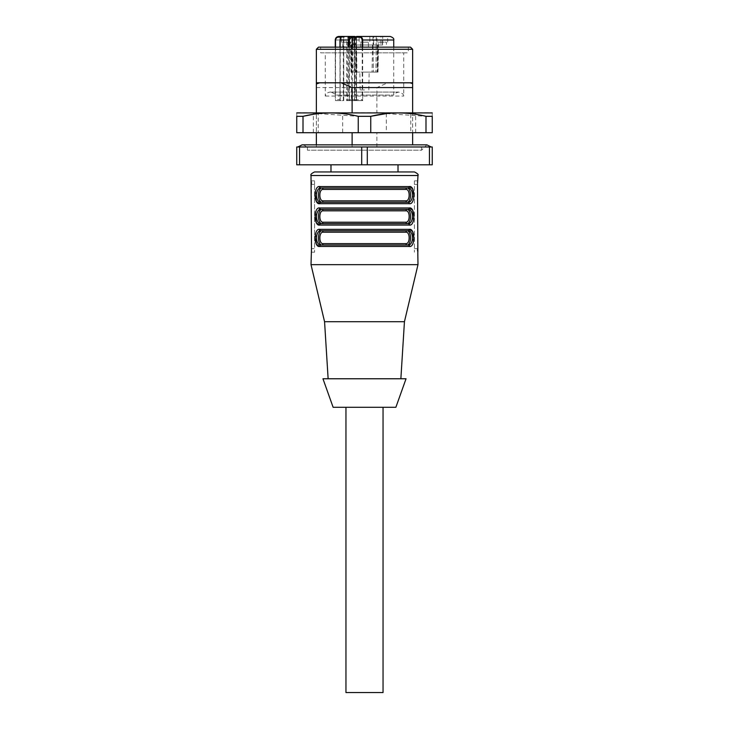 <?xml version="1.0" encoding="UTF-8"?>
<svg xmlns="http://www.w3.org/2000/svg" width="729" height="729" viewBox="0 0 729 729"><rect width="100%" height="100%" fill="white"/><g stroke="black" fill="none" stroke-linecap="round" stroke-linejoin="round"><path stroke-width="0.55" stroke-dasharray="3.65 2.73" d="M316.359 144.852L316.359 146.985L307.447 146.985L352.116 146.985L316.359 146.985L316.359 132.724L386.315 132.724L386.315 112.758L376.884 112.758L376.884 87.58L387.764 82.805L412.641 82.805L412.641 83.981L409.315 82.805L316.359 82.805L387.764 82.805M376.884 146.985L421.553 146.985L376.884 146.985L376.884 132.724M421.553 146.985L421.553 150.201L307.447 150.201L421.553 150.201L426.893 144.852M412.641 83.981L412.641 112.758L415.648 112.758L410.764 112.758L410.764 132.724L412.641 132.724L412.641 112.758L412.641 144.852M412.641 132.724L342.685 132.724L342.685 112.758L412.641 112.758M352.116 146.985L352.116 144.852M330.984 164.818L398.016 164.818L330.984 164.818M364.5 171.953L398.016 171.953L364.5 171.953M361.702 164.818L361.702 146.985L296.749 146.985L296.749 164.818L432.251 164.818L432.251 146.985L367.298 146.985L367.298 164.818M299.555 146.985L299.555 164.818M361.702 146.985L367.298 146.985M429.445 164.818L429.445 146.985M431.176 146.985L297.824 146.985L431.176 146.985M417.99 264.654L311.01 264.654M417.526 183.453L417.553 182.87M417.589 182.368L417.644 181.886M417.526 249.591L417.507 184.428L414.418 184.428L414.418 252.179L414.418 180.865L414.418 184.428L417.507 184.428M417.589 250.676L417.553 250.175M322.993 200.83C318.801 201.067 318.81 189.139 322.993 189.422A1.431 1.185 -90 0 0 321.808 187.991C317.407 188.246 317.397 201.979 321.808 202.261L320.951 202.261A1.431 1.194 90 0 0 319.758 203.683L409.242 203.683L413.89 195.345M321.808 187.991L408.049 187.991C413.917 187.781 413.917 202.471 408.049 202.261L320.951 202.261C315.083 202.471 315.083 187.781 320.951 187.991A1.431 1.194 90 0 1 319.758 186.569L315.11 194.907M408.049 209.387L407.192 209.387C411.603 209.67 411.593 223.402 407.192 223.648L408.049 223.648C413.917 223.867 413.917 209.177 408.049 209.387L407.192 209.387A1.431 1.185 90 0 0 406.007 210.818C410.199 210.581 410.19 222.509 406.007 222.227L322.993 222.227A1.431 1.185 90 0 1 321.808 223.648L407.192 223.648L321.808 223.648C317.397 223.375 317.407 209.642 321.808 209.387L408.049 209.387A1.431 1.194 -90 0 0 409.242 207.965L319.758 207.965L315.11 216.303M408.049 223.648A1.431 1.194 -90 0 1 409.242 225.079L413.89 216.741M406.007 243.623A1.431 1.185 90 0 0 407.192 245.044C411.593 244.798 411.603 231.066 407.192 230.783A1.431 1.185 90 0 0 406.007 232.214C410.199 231.968 410.19 243.905 406.007 243.623L322.993 243.623C318.801 243.86 318.81 231.922 322.993 232.214A1.431 1.185 90 0 0 321.808 230.783L320.951 230.783L321.808 230.783C317.407 231.029 317.397 244.762 321.808 245.044L408.049 245.044C413.917 245.254 413.917 230.574 408.049 230.783L407.192 230.783L408.049 230.783A1.431 1.194 -90 0 0 409.242 229.362L319.758 229.362L315.11 237.7M408.049 245.044A1.431 1.194 -90 0 1 409.242 246.475L413.89 238.128M311.411 182.368L311.447 182.87M311.474 183.453L311.493 248.616L314.582 248.616L314.582 252.179L314.582 184.428L314.582 248.616L311.493 248.616M311.01 180.865L314.582 180.865L314.582 184.428L314.582 180.865L311.128 180.865M311.474 249.591L311.447 250.175M311.411 250.676L311.356 251.15M321.808 223.648L320.951 223.648C315.083 223.867 315.083 209.177 320.951 209.387A1.431 1.194 -90 0 1 319.758 207.965M408.049 187.991L407.192 187.991A1.431 1.185 90 0 0 406.007 189.422C410.199 189.185 410.19 201.122 406.007 200.83A1.431 1.185 -90 0 0 407.192 202.261C411.593 202.006 411.603 188.273 407.192 187.991L408.049 187.991A1.431 1.194 90 0 0 409.242 186.569L319.758 186.569M364.5 407.292L345.956 407.292L364.5 407.292M395.874 407.292L333.126 407.292M406.044 378.761L322.956 378.761M364.5 378.761L400.868 378.761L364.5 378.761M404.44 321.708L324.56 321.708M321.808 202.261L320.951 202.261M409.242 203.683A1.431 1.194 90 0 0 408.049 202.261L407.192 202.261M409.242 246.475L319.758 246.475A1.431 1.194 -90 0 1 320.951 245.044C315.083 245.254 315.083 230.574 320.951 230.783A1.431 1.194 -90 0 1 319.758 229.362M322.993 222.227C318.801 222.463 318.81 210.526 322.993 210.818L406.007 210.818M417.872 180.865L414.418 180.865L417.872 180.865M321.808 209.387A1.431 1.185 90 0 1 322.993 210.818M320.951 223.648A1.431 1.194 -90 0 0 319.758 225.079L409.242 225.079M311.128 252.179L314.582 252.179L311.128 252.179M345.956 692.55L383.044 692.55M316.359 132.724L313.352 132.724L318.236 132.724L318.236 112.758L313.352 112.758L316.359 112.758L316.359 132.724L316.359 82.805L409.315 82.805M297.104 112.758L431.896 112.758M316.359 112.758L376.884 112.758M410.764 112.758L386.315 112.758M318.236 112.758L342.685 112.758M303.009 132.724L296.749 132.724L296.749 116.321L303.009 116.321L303.009 132.724L432.251 132.724L432.251 116.321C432.251 111.847 432.251 111.847 432.251 116.321L425.991 116.321L425.991 132.724M318.236 132.724L342.685 132.724M410.764 132.724L386.315 132.724M318.236 113.642L358.249 116.321L370.751 116.321L370.751 132.724M386.315 113.606L425.991 116.321M358.249 116.321L358.249 132.724M313.352 114.298L316.359 113.87M296.749 116.321C296.749 111.847 296.749 111.847 296.749 116.321M316.359 87.58L376.884 87.58M364.5 89.94L360.172 89.94L364.5 89.94M364.5 72.107L369.138 72.107L364.5 72.107M368.418 47.148L360.582 47.148L368.418 47.148L360.582 47.148L368.418 47.148L368.418 42.154L360.582 42.154L368.418 42.154L360.582 42.154L368.418 42.154L368.418 47.148M350.594 47.148L342.748 47.148L350.594 47.148L350.594 42.154L342.748 42.154L350.594 42.154M377.567 72.107L351.013 72.107L377.987 72.107L372.054 72.107L377.987 72.107L377.932 45.007L378.451 45.007L350.549 45.007L377.932 45.007L377.567 72.107M386.434 47.148L378.233 47.148L386.434 47.148L386.434 42.154L378.233 42.154L386.434 42.154M364.5 42.154L359.151 42.154L364.5 42.154M352.016 42.154L341.327 42.154L352.016 42.154L352.016 36.45L341.327 36.45L348.38 36.45A0.711 0.629 -90 0 1 349 37.161L356.554 37.161L355.898 37.161L354.513 40.013L354.513 100.629L356.381 100.629L356.381 37.161A0.711 0.629 90 0 1 357 36.45L348.38 36.45L346.557 40.013L347.624 40.013L349 37.161M348.836 36.45L353.301 36.45L348.836 36.45L348.963 45.007L353.383 45.007L348.59 45.007L348.444 36.45L352.016 36.45M354.923 36.45L348.444 36.45L349.802 36.45L349.856 45.007L355.378 45.007L349.856 45.007L349.802 36.45L382.388 36.45L373.767 36.45L380.948 36.45L373.767 36.45L373.622 45.007L382.597 45.007L353.383 45.007L373.622 45.007M382.333 42.154L376.984 42.154L382.333 42.154M359.406 36.45L369.849 36.45L359.151 36.45L364.5 36.45L359.151 36.45L359.151 42.154L359.151 36.45M387.673 42.154L387.673 36.45L376.984 36.45L382.743 36.45L382.269 45.007L382.743 36.45L380.948 36.45L380.921 45.007L380.948 36.45M369.849 36.45L369.849 42.154L369.849 36.45L356.536 36.45A0.711 0.629 90 0 0 355.898 37.161M342.767 36.45A0.711 0.501 -90 0 0 342.266 37.161L343.742 37.161L343.742 100.629L335.322 100.629L335.322 47.148M390.17 36.45L357 36.45M356.144 36.45L355.807 100.629L356.381 100.629M355.807 100.629L351.414 100.629L351.761 36.45M348.854 36.45A0.711 0.629 -90 0 1 349.483 37.161L349.483 100.629L351.414 100.629M340.106 47.148L339.987 100.629L343.323 100.629L343.323 37.161L341.108 37.161M340.197 100.629L340.197 40.013L342.266 37.161M348.38 99.755L362.668 99.755L362.668 100.629L348.38 100.629L348.38 99.755C349.628 98.205 349.628 96.647 348.38 95.089L348.38 47.148M362.668 100.629L348.38 100.629M362.668 47.148L362.668 95.089L393.742 95.089L354.914 95.089L354.914 40.013L356.527 36.45L356.399 45.007L356.536 36.45C355.36 36.395 354.668 37.58 354.431 40.013L354.513 40.013M354.513 100.629L346.557 100.629L347.624 100.629L347.624 40.013M349.483 100.629L347.624 100.629M340.106 100.629L335.322 100.629M348.38 95.089L339.987 95.344L339.987 47.148M339.987 100.629L339.987 99.499L335.322 99.755M362.668 95.089L362.668 99.755M354.914 100.629L354.431 98.588L354.914 95.089M354.914 99.755L346.557 99.755L346.557 100.629M335.258 40.013L346.557 40.013L346.557 95.089C347.806 96.647 347.806 98.205 346.557 99.755M346.557 95.089L335.322 95.089M325.353 96.055L403.72 96.055L325.353 96.055M325.28 52.852L403.72 52.852L325.28 52.852L325.28 96.055C326.1 93.558 327.822 92.237 330.447 92.073L398.553 92.073L330.447 92.073C333.882 93.148 335.486 94.159 335.258 95.089L335.258 47.148M320.642 52.852L408.358 52.852L320.642 52.852L320.642 47.148L408.358 47.148L320.642 47.148M318.5 47.148L410.5 47.148M316.359 49.29L412.641 49.29M311.01 175.516L417.99 175.516M322.993 232.214L406.007 232.214M322.993 189.422L406.007 189.422M417.507 248.616L414.418 248.616L417.507 248.616M311.493 184.428L314.582 184.428L311.493 184.428M376.228 45.007L375.918 72.107L376.228 45.007M372.975 45.007L373.385 72.107L372.975 45.007M356.025 45.007L355.615 72.107L356.025 45.007M352.772 45.007L353.082 72.107L352.772 45.007M351.068 45.007L351.433 72.107L351.068 45.007M351.606 45.007L351.843 72.107L351.606 45.007M377.394 45.007L377.157 72.107L377.394 45.007M353.301 36.45L353.383 45.007L353.301 36.45M372.947 36.45L373.093 45.007L372.947 36.45M376.228 36.45L376.146 45.007L376.228 36.45M343.824 36.45A0.711 0.501 -90 0 0 343.323 37.161A0.711 0.501 90 0 1 343.824 36.45M352.399 100.629L352.399 47.148M349.273 47.148L349.273 100.629M354.412 47.148L354.431 98.251M354.431 96.602L354.431 40.013L393.742 40.013M362.213 100.629L362.213 99.354M362.213 95.49L362.213 47.148M335.522 47.148L335.522 95.49M335.522 99.354L335.522 100.629M307.447 146.985L307.447 150.201C307.173 146.994 305.387 145.208 302.098 144.852L426.902 144.852M313.352 132.724L313.352 112.758M415.648 132.724L415.648 112.758M368.828 89.94L369.138 72.107M360.172 89.94L359.862 72.107M360.582 47.148L360.582 42.154L360.582 47.148M342.748 47.148L342.748 42.154M351.013 72.107L350.549 45.007L351.013 72.107M356.481 45.007L356.946 72.107M377.987 72.107L378.451 45.007L377.987 72.107M372.519 45.007L372.054 72.107M378.233 47.148L378.233 42.154M356.554 100.629L356.554 37.161L357.265 36.45M341.327 42.154L341.327 36.45M348.59 45.007L348.444 36.45L348.59 45.007M355.233 36.45L355.378 45.007M382.597 45.007L382.743 36.45L382.597 45.007M376.984 42.154L376.984 36.45M343.742 100.629L343.742 37.161M393.742 47.148L393.742 95.089C393.514 94.159 395.118 93.148 398.553 92.073C402.071 93.048 403.793 94.369 403.72 96.055L403.72 52.852M408.358 47.148L408.358 52.852"/><path stroke-width="1.09" d="M412.641 144.852L412.641 132.724M352.116 144.852L352.116 132.724M330.984 164.818L330.984 171.953L314.582 171.953L414.418 171.953L330.984 171.953M367.298 164.818L367.298 146.985L432.251 146.985L432.251 164.818L296.749 164.818L296.749 146.985L361.702 146.985L361.702 164.818M429.445 146.985L429.445 164.818M367.298 146.985L361.702 146.985M299.555 164.818L299.555 146.985M328.132 378.761L324.56 321.708L311.01 264.654L417.99 264.654L417.79 252.043M316.486 244.406L319.758 246.475C313.698 247.906 313.634 227.958 319.758 229.362L409.242 229.362C415.302 227.922 415.366 247.869 409.242 246.475A1.431 1.194 -90 0 0 408.049 245.044C413.917 245.254 413.917 230.574 408.049 230.783L320.951 230.783C315.083 230.574 315.083 245.254 320.951 245.044L408.049 245.044M412.514 210.034L409.242 207.965C415.302 206.526 415.366 226.473 409.242 225.079L319.758 225.079C313.698 226.509 313.634 206.571 319.758 207.965A1.431 1.194 90 0 0 320.951 209.387C315.083 209.177 315.083 223.867 320.951 223.648L408.049 223.648C413.917 223.867 413.917 209.177 408.049 209.387L407.192 209.387C411.593 209.733 411.603 223.274 407.192 223.648A1.431 1.185 90 0 1 406.007 222.227C410.199 222.463 410.19 210.526 406.007 210.818A1.431 1.185 90 0 1 407.192 209.387L321.808 209.387C317.397 209.77 317.407 223.311 321.808 223.648L320.951 223.648A1.431 1.194 90 0 0 319.758 225.079L316.486 223.01M316.486 201.614L319.758 203.683C313.698 205.122 313.634 185.175 319.758 186.569A1.431 1.194 90 0 0 320.951 187.991C315.083 187.781 315.083 202.471 320.951 202.261L408.049 202.261C413.917 202.471 413.917 187.781 408.049 187.991L407.192 187.991C411.593 188.337 411.603 201.878 407.192 202.261A1.431 1.185 90 0 1 406.007 200.83C410.199 201.067 410.19 189.139 406.007 189.422A1.431 1.185 90 0 1 407.192 187.991L321.808 187.991C317.397 188.374 317.407 201.915 321.808 202.261A1.431 1.185 90 0 0 322.993 200.83A1.431 1.185 90 0 1 321.808 202.261M412.514 188.638L409.242 186.569C415.302 185.139 415.366 205.077 409.242 203.683L319.758 203.683A1.431 1.194 90 0 1 320.951 202.261M311.01 264.654L311.493 248.616L311.01 175.516L417.99 175.516L417.526 183.453M417.553 182.87L417.589 182.368M417.644 251.15L417.589 250.676M417.553 250.175L417.526 249.591M417.507 184.428L417.872 252.179M413.89 195.345L412.614 188.82M315.11 194.907L316.386 201.432M315.11 216.303L316.386 222.828M413.89 216.741L412.614 210.216M315.11 237.7L316.386 244.215M413.89 238.128L412.614 231.612M412.514 231.43L409.242 229.362A1.431 1.194 -90 0 1 408.049 230.783L407.192 230.783C411.593 231.129 411.603 244.671 407.192 245.044A1.431 1.185 90 0 1 406.007 243.623C410.199 243.86 410.19 231.922 406.007 232.214A1.431 1.185 90 0 1 407.192 230.783L320.951 230.783A1.431 1.194 -90 0 1 319.758 229.362M311.356 181.886L311.411 182.368M311.447 182.87L311.474 183.453M311.493 248.616L311.474 249.591M311.447 250.175L311.411 250.676M409.242 203.683A1.431 1.194 90 0 0 408.049 202.261L407.192 202.261M364.5 407.292L395.874 407.292L406.044 378.761L322.956 378.761L333.126 407.292L364.5 407.292M324.56 321.708L404.44 321.708L417.99 264.654M406.007 243.623L322.993 243.623A1.431 1.185 90 0 1 321.808 245.044C317.407 244.698 317.397 231.157 321.808 230.783A1.431 1.185 90 0 1 322.993 232.214C318.801 231.968 318.81 243.905 322.993 243.623A1.431 1.185 90 0 1 321.808 245.044L320.951 245.044A1.431 1.194 -90 0 0 319.758 246.475L409.242 246.475M320.951 223.648L407.192 223.648A1.431 1.185 90 0 1 406.007 222.227L322.993 222.227C318.81 222.509 318.801 210.581 322.993 210.818A1.431 1.185 90 0 0 321.808 209.387M406.007 189.422L322.993 189.422C318.801 189.185 318.81 201.122 322.993 200.83L406.007 200.83L322.993 200.83M321.808 223.648A1.431 1.185 90 0 0 322.993 222.227M322.993 189.422A1.431 1.185 90 0 0 321.808 187.991M319.758 186.569L409.242 186.569A1.431 1.194 90 0 1 408.049 187.991M319.758 207.965L409.242 207.965A1.431 1.194 90 0 1 408.049 209.387M408.049 223.648A1.431 1.194 90 0 1 409.242 225.079M383.044 407.292L383.044 692.55L345.956 692.55L345.956 407.292M297.824 146.985L302.098 144.852L426.902 144.852L431.176 146.985M316.359 132.724L316.359 144.852M352.116 112.758L352.116 87.58L341.236 82.805L316.359 82.805L316.359 112.758M412.641 112.758L412.641 82.805L341.236 82.805M319.685 82.805L316.359 83.981M432.251 112.931L296.749 112.931M425.991 116.321C407.666 111.838 389.25 111.838 370.751 116.321L358.249 116.321C339.914 111.838 321.507 111.838 303.009 116.321L296.749 116.321C296.749 111.847 296.749 111.847 296.749 116.321L296.749 132.724L432.251 132.724L432.251 116.321L425.991 116.321L425.991 132.724M358.249 116.321L358.249 132.724M313.352 114.298L303.009 116.321L303.009 132.724M386.315 113.606L370.751 116.321L370.751 132.724M432.251 116.321C432.251 111.847 432.251 111.847 432.251 116.321M316.359 113.87L318.236 113.642M412.641 87.58L352.116 87.58M335.322 47.148L335.258 40.013C335.468 37.853 336.661 36.66 338.83 36.45L348.836 36.45M356.536 36.45L390.17 36.45C392.995 37.471 394.179 38.655 393.742 40.013L362.213 40.013C361.748 37.999 360.645 37.051 358.905 37.161L351.342 37.161L349.273 40.013L349.273 47.148M380.948 36.45L387.673 36.45M373.767 36.45L369.849 36.45M359.151 36.45L359.406 36.45A0.711 0.501 90 0 0 358.905 37.161M338.83 36.45L350.831 36.45A0.711 0.501 90 0 1 351.342 37.161M348.38 47.148L348.38 40.013C348.462 38.026 349.282 36.842 350.831 36.45L354.923 36.45A0.711 0.501 90 0 0 354.412 37.161L354.412 47.148M343.824 36.45L344.452 36.45L343.824 36.45M339.987 47.148L339.987 40.013C340.197 37.808 341.126 36.614 342.767 36.45C341.081 36.842 340.197 38.026 340.106 40.013L340.106 47.148M359.406 36.45C361.447 36.742 362.541 37.935 362.668 40.013L362.668 47.148M335.522 40.013L335.322 40.013C335.468 37.935 336.807 36.742 339.34 36.45A0.711 0.501 90 0 0 338.83 37.161C337.09 37.015 335.987 37.972 335.522 40.013L335.522 47.148M316.359 49.29L412.641 49.29L410.5 47.148L318.5 47.148L316.359 49.29L316.359 82.805M406.007 210.818L322.993 210.818M406.007 232.214L322.993 232.214M351.897 36.45A0.711 0.501 90 0 1 352.399 37.161L352.399 47.148M349.273 40.013L340.106 40.013M341.108 37.161L338.83 37.161M362.213 47.148L362.213 40.013M398.016 164.818L398.016 171.953M400.868 378.761L404.44 321.708M417.99 175.516C418.674 174.595 417.489 173.402 414.418 171.953M311.01 175.516C310.326 174.595 311.511 173.402 314.582 171.953M343.742 37.161L344.452 36.45M393.742 40.013L393.742 47.148M335.258 40.013L335.258 47.148M412.641 49.29L412.641 82.805"/></g></svg>
